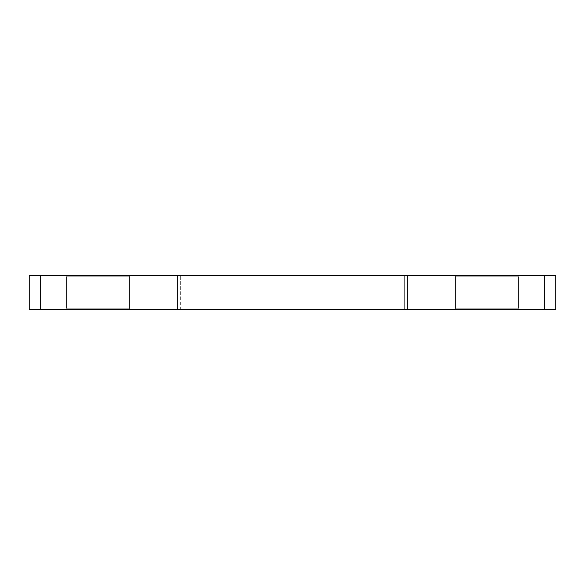 <?xml version="1.0" encoding="UTF-8"?>
<svg xmlns="http://www.w3.org/2000/svg" width="585" height="585" viewBox="0 0 585 585"><rect width="100%" height="100%" fill="white"/><g stroke="black" fill="none" stroke-linecap="round" stroke-linejoin="round"><path stroke-width="0.44" stroke-dasharray="2.92 2.19" d="M518.551 276.764L455.598 276.764L454.172 275.33L519.985 275.33L518.551 276.764L455.598 276.764L454.172 275.33L519.985 275.33L518.551 276.764L518.551 308.236L519.985 309.67L454.172 309.67L455.598 308.236L518.551 308.236L519.985 309.67L454.172 309.67L455.598 308.236L518.551 308.236L455.598 308.236L455.598 276.764L518.551 276.764L518.551 308.236L455.598 308.236L455.598 276.764L518.551 276.764L455.598 276.764L455.598 308.236L518.551 308.236L518.551 276.764L455.598 276.764L455.598 308.236L518.551 308.236L518.551 276.764L519.985 275.33L454.172 275.33L519.348 275.33L454.172 275.33L455.598 276.764L518.551 276.764L519.985 275.33L454.172 275.33L455.598 276.764L518.551 276.764M129.402 276.764L66.449 276.764L65.015 275.33L130.828 275.33L129.402 276.764L66.449 276.764L65.015 275.33L130.828 275.33L129.402 276.764L129.402 308.236L130.828 309.67L65.015 309.67L66.449 308.236L129.402 308.236L130.828 309.67L65.015 309.67L66.449 308.236L129.402 308.236L66.449 308.236L66.449 276.764L129.402 276.764L129.402 308.236L66.449 308.236L66.449 276.764L129.402 276.764L66.449 276.764L66.449 308.236L129.402 308.236L129.402 276.764L66.449 276.764L66.449 308.236L129.402 308.236L129.402 276.764L130.828 275.33L65.015 275.33L130.199 275.33L65.015 275.33L66.449 276.764L129.402 276.764L130.828 275.33L65.015 275.33L66.449 276.764L129.402 276.764M29.25 275.33L555.75 275.33L555.75 309.67L544.306 309.67L544.306 275.33L40.694 275.33L40.694 309.67L555.75 309.67L555.75 275.33L544.306 275.33L544.306 309.67L29.25 309.67L29.25 275.33L40.694 275.33L40.694 309.67L29.25 309.67L29.25 275.33M294.248 275.33L300.266 275.33L292.303 275.33L300.266 275.33L292.5 275.33L298.131 275.33L292.5 275.33L294.972 275.33L293.085 275.33L293.085 275.901L294.248 275.901L294.248 275.33L294.248 275.901L293.933 275.33L294.248 275.901L292.405 275.901L292.405 275.33L300.266 275.33L292.31 275.33L293.933 275.33L293.933 275.901L300.068 275.901L300.068 275.33L292.5 275.33L292.5 275.901L292.5 275.33L300.068 275.33L300.068 275.901L300.068 275.33L300.068 275.901L299.293 275.901L299.293 275.33L299.293 275.901L299.293 275.33L299.293 275.901L296.968 275.901L296.968 275.33L296.968 275.901L296.968 275.33L296.968 275.901L296.185 275.901L296.185 275.33L296.185 275.901L296.185 275.33L296.185 275.901L292.5 275.901L292.5 275.33L292.5 275.901L300.068 275.901L292.405 275.901L295.249 275.901L295.249 275.33L292.405 275.33L292.405 275.901L297.1 275.901L297.1 275.33L295.249 275.33L295.249 275.901L298.131 275.901L298.131 275.33L297.1 275.33L297.1 275.901L298.116 275.901L297.041 275.901L297.041 275.33L298.131 275.33L298.131 275.901L295.118 275.901L295.118 275.33L297.041 275.33L297.041 275.901L295.118 275.901L295.118 275.33L295.118 275.901L293.085 275.901L293.085 275.33L295.118 275.33L295.118 275.901L292.405 275.901L292.405 275.33L293.458 275.33L292.5 275.33L292.5 275.901L300.266 275.901L300.266 275.33L292.5 275.33L300.266 275.33L300.266 275.901L300.266 275.33L300.266 275.901L292.5 275.901L292.5 275.33L292.5 275.901L292.5 275.33L300.266 275.33L300.266 275.901L292.5 275.901L300.266 275.901L300.266 275.33L300.266 275.901L292.5 275.901L292.5 275.33L292.5 275.901L292.5 275.33L292.5 275.901L293.458 275.901L293.458 275.33L293.458 275.901L292.405 275.901L295.279 275.901L295.279 275.33L292.405 275.33L292.405 275.901L300.266 275.901L300.266 275.33L295.279 275.33L295.279 275.901L298.131 275.901L298.131 275.33L298.131 275.901L296.961 275.901L296.961 275.33L296.961 275.901L300.266 275.901L295.798 275.901L296.712 275.901L295.798 275.901L295.798 275.33L295.798 275.901L295.798 275.33L296.931 275.33L296.931 275.901L296.931 275.33L297.451 275.33L297.451 275.901L297.451 275.33L295.798 275.33L295.798 275.901L298.131 275.901L292.405 275.901L292.405 275.33L293.721 275.33L293.092 275.33L293.085 275.901L297.451 275.901L295.257 275.901L297.451 275.901L297.451 275.33L295.257 275.33L295.257 275.901L295.257 275.33L293.085 275.33L295.271 275.33L295.271 275.901L293.085 275.901L293.451 275.33L292.5 275.33L292.5 275.901L298.036 275.901L298.036 275.33L292.5 275.33L298.131 275.33L297.07 275.33L298.036 275.33L298.036 275.901L298.036 275.33L298.036 275.901L297.07 275.901L297.07 275.33L297.07 275.901L297.845 275.901L297.845 275.33L298.131 275.901L298.131 275.33L298.131 275.901L296.792 275.901L296.792 275.33L298.131 275.33L296.792 275.33L296.792 275.901L298.131 275.901L298.131 275.33L298.131 275.901L295.498 275.901L295.498 275.33L295.498 275.901L292.5 275.901L292.5 275.33L292.5 275.901L292.5 275.33L292.5 275.901L295.498 275.901L295.498 275.33L292.5 275.33L297.451 275.33L297.451 275.901L295.271 275.901L295.271 275.33L297.451 275.33L295.498 275.33L295.498 275.901L297.451 275.901L297.451 275.33L297.451 275.901L294.65 275.901L294.65 275.33L294.65 275.901L292.5 275.901L292.5 275.33L292.5 275.901L292.5 275.33L292.5 275.901L295.315 275.901L295.315 275.33L292.5 275.33L297.451 275.33L295.315 275.33L295.315 275.901L297.451 275.901L297.451 275.33L297.451 275.901L294.825 275.901L294.825 275.33L294.825 275.901L292.5 275.901L292.5 275.33L292.5 275.901L292.5 275.33L298.036 275.33L298.036 275.901L292.5 275.901L298.131 275.901L296.792 275.901L298.131 275.901L297.07 275.901L298.036 275.901L298.036 275.33L298.036 275.901L292.5 275.901L292.5 275.33L292.5 275.901L292.5 275.33L292.5 275.901L293.458 275.901L293.458 275.33L293.458 275.901L292.405 275.901L295.279 275.901L295.279 275.33L292.405 275.33L292.405 275.901L298.036 275.901L298.036 275.33L295.279 275.33L295.279 275.901L298.131 275.901L298.131 275.33L298.131 275.901L297.012 275.901L297.012 275.33L297.012 275.901L298.131 275.901L293.085 275.901L297.451 275.901L295.257 275.901L297.451 275.901L297.451 275.33L295.257 275.33L295.257 275.901L295.257 275.33L293.085 275.33L293.085 275.901L293.085 275.33L295.271 275.33L295.271 275.901L293.085 275.901L293.085 275.33L294.438 275.33L292.303 275.33L297.451 275.33L297.451 275.901L295.271 275.901L295.271 275.33L292.5 275.33L292.5 275.901L298.036 275.901L298.036 275.33L292.5 275.33L298.131 275.33L297.034 275.33L298.036 275.33L298.036 275.901L298.036 275.33L298.036 275.901L297.034 275.901L297.034 275.33L297.034 275.901L298.131 275.901L298.131 275.33L298.131 275.901L295.323 275.901L295.323 275.33L295.323 275.901L292.5 275.901L292.5 275.33L292.5 275.901L292.5 275.33L292.5 275.901L295.103 275.901L295.103 275.33L295.103 275.901L296.361 275.901L296.361 275.33L296.361 275.901L297.451 275.901L297.451 275.33L297.451 275.901L295.988 275.901L295.988 275.33L292.5 275.33L295.988 275.33L295.988 275.901L294.504 275.901L294.504 275.33L294.504 275.901L292.5 275.901L292.5 275.33L292.5 275.901L292.5 275.33L292.5 275.901L298.131 275.901L292.5 275.901L298.036 275.901L298.036 275.33L292.5 275.33L298.131 275.33L297.034 275.33L298.036 275.33L298.036 275.901L298.036 275.33L298.036 275.901L297.034 275.901L297.034 275.33L297.034 275.901L298.131 275.901L298.131 275.33L298.131 275.901L295.323 275.901L295.323 275.33L295.323 275.901L292.5 275.901L292.5 275.33L292.5 275.901L292.5 275.33L292.5 275.901L295.103 275.901L295.103 275.33L295.103 275.901L296.361 275.901L296.361 275.33L296.361 275.901L297.451 275.901L297.451 275.33L297.451 275.901L295.988 275.901L295.988 275.33L300.068 275.33L300.068 275.901L300.068 275.33L300.068 275.901L299.293 275.901L299.293 275.33L299.293 275.901L299.293 275.33L299.293 275.901L294.504 275.901L294.504 275.33L298.036 275.901L292.5 275.901L292.5 275.33L294.504 275.33L294.504 275.901L292.5 275.901L292.5 275.33L292.5 275.901L298.131 275.901L297.275 275.901L297.304 275.33L297.451 275.901L297.451 275.33L297.451 275.901L294.972 275.901L294.972 275.33L294.972 275.901L292.303 275.901L292.303 275.33L292.303 275.901L294.438 275.901L294.438 275.33L294.438 275.901L294.438 275.33L294.438 275.901L293.085 275.901L295.001 275.901L295.001 275.33L293.085 275.33L293.085 275.901L294.438 275.901L292.303 275.901L296.675 275.901L296.675 275.33L295.001 275.33L295.001 275.901L294.262 275.901L300.266 275.901L300.266 275.33L294.248 275.33L300.266 275.33L300.266 275.901L300.266 275.33L300.266 275.901L295.023 275.901L295.023 275.33L295.023 275.901L295.023 275.33L295.023 275.901L294.248 275.901L294.248 275.33L294.248 275.901L294.248 275.33L294.248 275.901L292.5 275.901L292.5 275.33L294.248 275.33L292.5 275.33L292.5 275.901L292.5 275.33L292.5 275.901L294.248 275.901L294.248 275.33L294.248 275.901L294.248 275.33L300.266 275.33L297.743 275.33L299.491 275.33L299.491 275.901L297.743 275.901L297.743 275.33L297.743 275.901L297.743 275.33L297.743 275.901L300.266 275.901L292.5 275.901L300.266 275.901L300.266 275.33L300.266 275.901L298.014 275.901L298.014 275.33L298.014 275.901L295.301 275.901L295.301 275.33L295.301 275.901L293.275 275.901L293.275 275.33L293.275 275.901L293.275 275.33L293.275 275.901L292.5 275.901L292.5 275.33L292.5 275.901L292.5 275.33L292.5 275.901L295.63 275.901L295.63 275.33L295.63 275.901L297.955 275.901L297.955 275.33L295.63 275.33L296.675 275.33L296.288 275.901L296.288 275.33L296.288 275.901L300.068 275.901L300.068 275.33L296.288 275.33L299.491 275.33L297.955 275.33L297.955 275.901L299.491 275.901L299.491 275.33L299.366 275.901L300.054 275.901L295.001 275.901L300.266 275.901L298.24 275.901L300.259 275.901L300.266 275.33L292.303 275.33L292.303 275.901L296.281 275.901L296.281 275.33L296.281 275.901L300.266 275.901L296.281 275.901L296.281 275.33L300.266 275.33L300.266 275.901L292.5 275.901L299.44 275.901L293.085 275.901L298.328 275.901L295.023 275.901L298.313 275.901L295.023 275.901L295.023 275.33L295.023 275.901L295.023 275.33L298.533 275.33L297.363 275.33L298.299 275.33L298.313 275.901L298.313 275.33L295.023 275.33L295.023 275.901L299.491 275.901L296.288 275.901L296.288 275.33L296.288 275.901L299.491 275.901L299.491 275.33L294.379 275.33L294.379 275.901L296.288 275.901L296.288 275.33L296.288 275.901L293.085 275.901L294.379 275.901L294.379 275.33L293.085 275.33L293.085 275.901L293.085 275.33L296.288 275.33L293.085 275.33L294.24 275.33L294.248 275.901L300.266 275.901L300.266 275.33L295.023 275.33L299.469 275.33L296.288 275.33L298.328 275.33L298.299 275.901L296.719 275.901L296.719 275.33L298.299 275.33L296.719 275.33L296.719 275.901L294.708 275.901L294.708 275.33L296.719 275.33L292.303 275.33L296.281 275.33L296.281 275.901L292.303 275.901L292.303 275.33L294.708 275.33L294.708 275.901L293.136 275.901L293.136 275.33L293.136 275.901L292.303 275.901L292.303 275.33L292.303 275.901L294.643 275.901L294.643 275.33L294.643 275.901L296.719 275.901L296.719 275.33L296.719 275.901L298.321 275.901L298.321 275.33L298.321 275.901L300.266 275.901L298.299 275.901L298.299 275.33L300.266 275.33L300.266 275.901L300.266 275.33L297.743 275.33L299.491 275.33L298.328 275.33L298.328 275.901L300.127 275.901L297.063 275.901L299.491 275.901L298.328 275.901L299.491 275.901L299.491 275.33L299.491 275.901L298.313 275.901L298.328 275.33L297.063 275.33L297.063 275.901L298.328 275.901L297.063 275.901L297.063 275.33L298.313 275.33L298.313 275.901L298.313 275.33L299.491 275.33L298.591 275.33L299.476 275.33L299.491 275.901L297.743 275.901L297.743 275.33L297.743 275.901L297.743 275.33L297.743 275.901L300.266 275.901L298.014 275.901L298.014 275.33L300.266 275.33L300.266 275.901L300.266 275.33L294.248 275.33L295.023 275.33L294.694 275.901L297.355 275.901L292.303 275.901L297.611 275.901L294.694 275.901L296.288 275.901L296.288 275.33L293.085 275.33L293.085 275.901L294.694 275.901L294.694 275.33L293.1 275.33L294.621 275.33L294.621 275.901L293.085 275.901L293.085 275.33L296.288 275.33L296.288 275.901L294.621 275.901L294.621 275.33L296.288 275.33L295.023 275.33L295.023 275.901L295.798 275.901L295.798 275.33L295.023 275.33L295.798 275.33L295.798 275.901L295.798 275.33L295.798 275.901L295.023 275.901L295.023 275.33L295.023 275.901L295.023 275.33L300.266 275.33L300.266 275.901L300.266 275.33L300.266 275.901L295.023 275.901L295.798 275.901L295.023 275.901L295.023 275.33L295.023 275.901L295.023 275.33L295.023 275.901L294.248 275.901L294.248 275.33L294.248 275.901L294.248 275.33L294.248 275.901L292.5 275.901L292.5 275.33L298.014 275.33L298.014 275.901L295.301 275.901L295.301 275.33L295.301 275.901L293.275 275.901L293.275 275.33L293.275 275.901L293.275 275.33L293.275 275.901L292.5 275.901L292.5 275.33L292.5 275.901L295.63 275.901L295.63 275.33L292.5 275.33L292.5 275.901L297.955 275.901L297.955 275.33L295.63 275.33L295.63 275.901L297.604 275.901L292.5 275.901L292.5 275.33L294.248 275.33L292.5 275.33L292.5 275.901L292.5 275.33L292.5 275.901L294.248 275.901L294.248 275.33L294.248 275.901L294.248 275.33L299.491 275.33L297.955 275.33L297.955 275.901L299.491 275.901L299.491 275.33L299.366 275.901L300.222 275.901L298.24 275.901L300.259 275.901L292.5 275.901L300.266 275.901L300.266 275.33L292.303 275.33L292.303 275.901L296.281 275.901L296.281 275.33L296.281 275.901L300.266 275.901L296.281 275.901L296.281 275.33L300.266 275.33L300.266 275.901L293.085 275.901L298.328 275.901L295.023 275.901L298.313 275.901L295.023 275.901L295.023 275.33L295.023 275.901L295.023 275.33L298.613 275.33L298.313 275.901L298.313 275.33L295.023 275.33L295.023 275.901L299.491 275.901L296.288 275.901L296.288 275.33L296.288 275.901L299.491 275.901L299.491 275.33L294.379 275.33L294.379 275.901L296.288 275.901L296.288 275.33L296.288 275.901L293.085 275.901L294.379 275.901L294.379 275.33L293.085 275.33L293.085 275.901L293.085 275.33L296.288 275.33L294.24 275.33M180.334 275.33L407.526 275.33L180.334 275.33L180.334 309.67L407.526 309.67L177.474 309.67L404.666 309.67L404.666 275.33L180.334 275.33L404.666 275.33L404.666 309.67L180.334 309.67L180.334 275.33L177.474 275.33L177.474 309.67L177.474 275.33L177.474 309.67L180.334 309.67L180.334 275.33L180.334 309.67L177.474 309.67L177.474 275.33L180.334 275.33M519.985 309.67L454.172 309.67L519.985 309.67L454.172 309.67L519.985 309.67L518.551 308.236L455.598 308.236L454.172 309.67L519.985 309.67L518.551 308.236L455.598 308.236L454.172 309.67L519.985 309.67M130.828 309.67L65.015 309.67L130.828 309.67L65.015 309.67L130.828 309.67L129.402 308.236L66.449 308.236L65.015 309.67L130.828 309.67L129.402 308.236L66.449 308.236L65.015 309.67L130.828 309.67M407.526 275.33L407.526 309.67L407.526 275.33L407.526 309.67L404.666 309.67L404.666 275.33L407.526 275.33L404.666 275.33L404.666 309.67L407.526 309.67L407.526 275.33M295.023 275.33L298.313 275.33L295.023 275.33M292.303 275.33L296.281 275.33L296.281 275.901L292.303 275.901L292.303 275.33M296.281 275.901L292.303 275.901L296.281 275.901M299.491 275.33L296.288 275.33L299.491 275.33"/><path stroke-width="0.88" d="M555.75 275.33L29.25 275.33L29.25 309.67L40.694 309.67L40.694 275.33L544.306 275.33L544.306 309.67L29.25 309.67L29.25 275.33L40.694 275.33L40.694 309.67L555.75 309.67L555.75 275.33L544.306 275.33L544.306 309.67L555.75 309.67L555.75 275.33"/></g></svg>
